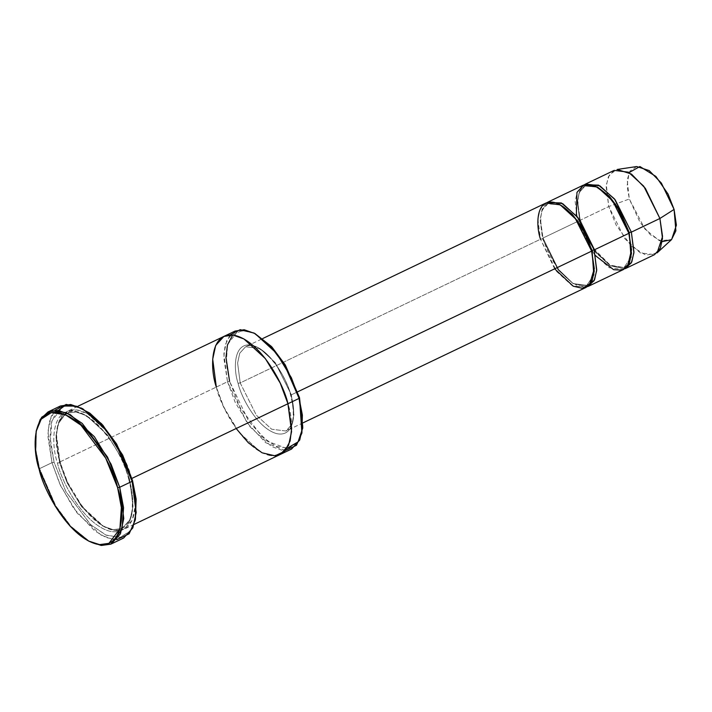 <?xml version="1.0" encoding="UTF-8"?>
<svg xmlns="http://www.w3.org/2000/svg" width="712" height="712" viewBox="0 0 712 712"><rect width="100%" height="100%" fill="white"/><g stroke="black" fill="none" stroke-linecap="round" stroke-linejoin="round"><path stroke-width="0.53" stroke-dasharray="3.56 2.67" d="M240.202 382.923L256.365 415.203L271.664 429.22L285.948 431.018L291.813 424.557L293.94 414.74L291.359 394.831L290.968 395.623C295.64 408.795 296.272 437.622 276.879 433.679C257.148 428.517 240.656 396.005 238.111 383.323L240.202 382.923L237.612 363.013L239.748 353.197L245.613 346.735L259.898 348.533L275.197 362.55L291.359 394.831L290.968 395.623C288.422 382.94 271.931 350.42 252.199 345.267C232.806 341.315 233.438 370.142 238.111 383.323C240.656 396.005 257.148 428.517 276.879 433.679C296.272 437.622 295.64 408.795 290.968 395.623L291.359 394.831L297.705 391.787L291.359 394.831L293.94 414.74L291.813 424.557L285.948 431.018L271.664 429.22L256.365 415.203L240.202 382.923L540.506 239.232L542.597 238.832L540.506 239.232L240.202 382.923L238.111 383.323C233.438 370.142 232.806 341.315 252.199 345.267C271.931 350.42 288.422 382.94 290.968 395.623L291.359 394.831L275.197 362.55L259.898 348.533L245.613 346.735L239.748 353.197L237.612 363.013L240.202 382.923M36.446 429.834L35.912 450.002L39.569 468.621L39.187 469.413L39.569 468.621L35.956 450.429L36.285 430.662M83.153 408.946L72.126 405.324L62.772 406.605L51.798 421.059L50.321 442.33L54.076 462.284L51.976 462.684L47.829 435.788L49.333 421.762L54.895 410.29M255.501 333.795L245.676 330.564L237.336 331.712L227.555 344.59L226.238 363.556L229.584 381.338L227.493 381.73L223.782 357.727L225.117 345.204L230.065 334.952M614.162 170.382L608.297 176.843L606.161 186.66L608.751 206.569L580.209 220.231L577.583 201.158L579.319 191.564L584.418 184.711L579.319 191.564L577.583 201.158L580.209 220.231L595.641 251.558L610.353 265.745L624.673 268.833L610.353 265.745L595.641 251.558L580.209 220.231L579.826 221.023L577.735 221.414L576.337 215.62M636.697 166.537L629.96 171.076L627.183 179.958L629.328 199.004L608.751 206.569L606.312 184.809L609.472 174.654L617.179 169.465M628.883 233.322L629.274 232.53L628.883 233.322M583.146 185.227L577.272 191.688L575.145 201.505L577.735 221.414L579.826 221.023L577.325 201.772L579.381 192.285L585.05 186.037L597.439 187.034L585.05 186.037L579.381 192.285L577.325 201.772L579.826 221.023L595.446 252.226L610.237 265.772L624.041 267.516L631.037 257.246L624.041 267.516L610.237 265.772L595.446 252.226L579.826 221.023L580.209 220.231L579.826 221.023L580.209 220.231L608.751 206.569L629.328 199.004L627.067 185.93L629.123 172.571M595.535 255.733L591.601 250.606M591.441 250.384L577.939 222.171M591.654 251.131L592.046 250.339L591.654 251.131M560.211 204.842L547.831 203.846L542.152 210.093L540.096 219.59L542.597 238.832L558.217 270.035L573.009 283.581L586.813 285.325L593.808 275.063L586.813 285.325L573.009 283.581L558.217 270.035L542.597 238.832L542.989 238.039L558.413 269.367L573.124 283.554L587.444 286.651L573.124 283.554L558.413 269.367L542.989 238.039L540.364 218.976L542.09 209.373L547.199 202.528L542.09 209.373L540.364 218.976L542.989 238.039L577.735 221.414L542.989 238.039L542.597 238.832L542.989 238.039L542.597 238.832L540.096 219.59L542.152 210.093L547.831 203.846L560.211 204.842M554.666 268.833L540.506 239.232L556.659 271.512L571.958 285.521L586.243 287.328M60.458 405.982L51.264 416.111L47.927 431.49L51.976 462.684L39.569 468.621L51.976 462.684L60.609 485.771L77.296 513.254L101.264 535.21L113.422 539.5L123.648 538.032M64.845 414.482L58.188 423.969L55.981 436.981L59.577 462.684L57.485 463.085C51.157 445.231 50.294 406.169 76.567 411.527C103.302 418.505 125.65 462.56 129.103 479.746L129.486 478.953L122.001 458.902L107.548 435.023L86.748 415.826L76.166 411.972L67.213 413.111M129.103 479.746L129.486 478.953L129.103 479.746C135.431 497.599 136.286 536.652 110.013 531.303C83.286 524.317 60.938 480.262 57.485 463.085L59.577 462.684L67.106 482.825L81.666 506.802L102.573 525.954L113.172 529.701L122.09 528.411L130.109 519.582L133.028 506.161L129.486 478.953L129.103 479.746C125.65 462.56 103.302 418.505 76.567 411.527C50.294 406.169 51.157 445.231 57.485 463.085C60.938 480.262 83.286 524.317 110.013 531.303C136.286 536.652 135.431 497.599 129.103 479.746M129.486 478.953L133.028 506.161L130.109 519.582L122.09 528.411L113.172 529.701L102.573 525.954L81.666 506.802L67.106 482.825L59.577 462.684L59.968 461.892C63.421 479.078 85.76 523.133 112.496 530.111C138.769 535.468 137.914 496.406 131.587 478.553L129.486 478.953L131.898 478.411L135.209 506.428L132.218 520.178L124.004 529.23L114.872 530.538L104.005 526.702L82.592 507.086L67.676 482.531L59.968 461.892L56.346 434.017L59.327 420.276L67.542 411.225L76.682 409.907L87.54 413.743L108.963 433.368L123.87 457.923L131.587 478.553C128.133 461.376 105.785 417.321 79.05 410.334C52.777 404.986 53.631 444.039 59.968 461.892L216.323 387.079L59.968 461.892L59.577 462.684L59.968 461.892L59.577 462.684L56.043 435.477L58.954 422.056L66.972 413.227L75.89 411.937L86.49 415.683L107.405 434.836L121.957 458.813L129.486 478.953M235.067 331.062L226.852 340.113L223.871 353.864L227.493 381.73L216.323 387.079L224.031 407.709L238.947 432.273L260.361 451.889L271.228 455.724L280.359 454.407L271.228 455.724L260.361 451.889L238.947 432.264L224.031 407.709L216.323 387.079C219.777 404.265 242.116 448.311 268.851 455.297C295.124 460.646 294.27 421.593 287.933 403.74C284.488 386.554 262.141 342.499 235.405 335.521C209.132 330.172 209.995 369.225 216.323 387.079L227.493 381.73L235.2 402.369L250.117 426.924L271.53 446.54L282.388 450.376L291.528 449.067M224.084 336.313L233.038 335.094L243.896 338.93L265.309 358.545L280.225 383.109L287.933 403.74M223.897 336.411L215.683 345.453L212.701 359.204L216.323 387.079L223.221 405.938L236.153 428.517M545.917 203.036L540.052 209.497L537.916 219.323L540.506 239.232M577.735 221.414L593.888 253.695L609.187 267.712L623.472 269.51M286.918 448.435L267.525 441.342L248.942 421.798L229.584 381.338L240.211 407.665L262.283 437.043L276.123 446.353L288.707 448.186L297.678 442.401L302.226 431.436M232.655 335.049L242.116 330.502L254.78 333.43M89.267 541.369L70.684 526.088L55.563 505.529L39.569 468.621L55.803 505.929L71.191 526.64L89.997 541.77M135.405 519.297L130.091 531.294L119.874 537.391L105.741 534.997L90.335 524.388L65.869 491.583L54.076 462.284L50.027 436.972L51.157 423.631L55.874 412.337M662.178 241.644L650.412 234.8L640.079 222.518L629.328 199.004L644.992 229.139L659.499 240.79L671.63 239.535M657.096 252.893L645.9 255.208L631.74 246.459M631.304 246.04L616.12 225.063L608.751 206.569L624.913 238.849L640.213 252.867L654.497 254.665M285.37 450.518L265.603 442.633L246.93 422.625L227.493 381.73L229.584 381.338M116.795 539.66L106.159 537.56L94.678 530.876L73.754 508.475L59.577 483.519L51.976 462.684L54.076 462.284L65.994 491.823L90.762 524.788L106.293 535.237L120.417 537.293L130.483 530.796L135.574 518.496M303.107 422.812L285.948 431.018C293.718 426.541 295.311 414.687 290.71 395.445C283.483 366.368 256.703 339.366 245.613 346.735L262.772 338.52M593.746 248.595L610.255 265.211L624.041 267.516C631.535 263.209 633.066 251.754 628.625 233.144C621.638 205.011 595.713 178.917 585.05 186.037C577.557 190.335 576.035 201.799 580.467 220.4L588.388 239.846M591.396 250.953C584.41 222.829 558.484 196.726 547.831 203.846C540.337 208.153 538.806 219.608 543.247 238.217C550.225 266.341 576.15 292.445 586.813 285.325C594.306 281.017 595.837 269.563 591.396 250.953M128.845 479.568C118.922 440.025 82.743 403.117 66.972 413.227C56.123 419.599 53.872 435.877 60.226 462.07C70.15 501.613 106.319 538.521 122.09 528.411C132.939 522.038 135.191 505.76 128.845 479.568M77.706 406.356L67.542 411.225M134.176 524.361L124.004 529.23"/><path stroke-width="1.07" d="M36.285 430.662L40.264 419.323L48.051 411.919L58.277 410.45L70.426 414.74L94.393 436.696L111.081 464.179L119.714 487.266L117.622 487.667L121.369 507.62L119.892 528.891L108.918 543.345L99.564 544.627L88.537 541.004L70.123 526.195L55.073 505.929L39.187 469.413C42.96 488.236 67.435 536.483 96.716 544.128C125.49 549.993 124.555 507.22 117.622 487.667C113.84 468.843 89.365 420.596 60.084 412.942C31.31 407.086 32.254 449.859 39.187 469.413L35.6 451.194L36.125 431.454L41.216 419.154L51.282 412.657L65.406 414.713L80.928 425.162L105.696 458.127L117.622 487.667L119.714 487.266L107.53 457.086L82.227 423.409L66.367 412.738L51.931 410.628L41.643 417.268L36.125 431.454M55.874 412.337L64.329 406.009L76.166 406.125L89.739 413.067L102.928 425.26L122.669 455.048L132.512 480.538L116.626 444.021L101.567 423.756L81.693 408.19L100.508 423.311L115.887 444.021L132.12 481.33L132.512 480.538L136.134 499.174L135.405 519.297M54.895 410.29L66.225 404.425L81.693 408.19M254.78 333.43L271.406 346.45L285.085 364.651L299.494 397.608L285.334 365.051L271.913 346.993L254.042 333.038L270.854 346.548L284.595 365.051L299.102 398.4L299.494 397.608L302.769 427.948L298.07 441.876L286.918 448.435M230.065 334.952L240.193 329.674L254.042 333.038M629.123 172.571L639.892 166.528L655.868 176.416L668.078 194.1L674.086 209.417L659.908 218.477L643.746 186.197L628.447 172.179L614.162 170.382L585.62 184.034L599.904 185.841L615.204 199.85L631.366 232.13L659.908 218.477L674.086 209.417L661.359 183.064L649.166 170.56L636.697 166.537L617.179 169.465L631.437 174.057L645.366 188.351L659.908 218.477L662.561 236.455L657.096 252.893L671.63 239.535L676.4 225.152L674.086 209.417L675.875 230.822L671.469 239.677L662.178 241.644M576.337 215.62L576.951 192.445L583.6 185.022L594.734 185.698L607.327 194.839L617.847 208.402L628.883 233.322L629.274 232.53L631.366 232.13L633.956 252.039L631.82 261.865L625.955 268.326L624.673 268.833L631.33 262.862L633.903 252.867L631.366 232.13L614.456 198.897L598.578 185.138L584.418 184.711L585.62 184.034M625.955 268.326L654.497 254.665L660.362 248.203L662.498 238.387L659.908 218.477L631.366 232.13L629.274 232.53L631.037 257.246L629.274 232.53L619.013 209.106L609.258 196.192L597.439 187.034L609.258 196.192L619.013 209.106L629.274 232.53L628.883 233.322L631.526 249.841L627.699 265.905L621.87 270.124L613.664 269.706L595.535 255.733M577.939 222.171L577.735 221.414M540.506 239.232C535.985 226.478 535.371 198.577 554.132 202.404C573.231 207.388 589.189 238.858 591.654 251.131L592.046 250.339L581.784 226.914L572.039 214L560.211 204.842L572.039 214L581.784 226.914L592.046 250.339L591.654 251.131L594.306 268.691L589.358 285.058L582.443 288.333L573.222 286.188L554.666 268.833M593.808 275.063L592.046 250.339L593.808 275.063M587.444 286.651L594.111 280.679L596.674 270.676L594.137 249.948L592.046 250.339L594.137 249.948L628.883 233.322L612.721 201.042L597.421 187.025L583.146 185.227L548.4 201.852L562.676 203.65L577.975 217.667L594.137 249.948L596.727 269.857L594.591 279.674L588.726 286.135L587.444 286.651M88.537 541.004L101.264 545.472L110.823 544.155L122.037 529.39L123.55 507.656L119.714 487.266L123.772 518.461L120.426 533.849L111.232 543.968L123.648 538.032L132.833 527.904L136.179 512.524L132.12 481.33L119.714 487.266L132.12 481.33L123.487 458.243L106.809 430.76L82.832 408.804L70.684 404.514L60.458 405.982L48.051 411.919M66.972 413.227L64.845 414.482M134.176 524.361L291.528 449.067L299.743 440.016L302.725 426.265L299.102 398.4L287.933 403.74L280.225 383.109L265.318 358.545L243.896 338.93L233.038 335.094L223.897 336.411L215.683 345.453L212.701 359.204L216.323 387.079C209.987 369.225 209.132 330.172 235.405 335.521C262.141 342.499 284.488 386.554 287.933 403.74L291.564 431.614L288.574 445.356L280.359 454.407L288.574 445.365L291.564 431.614L287.933 403.74L131.587 478.553L299.102 398.4L291.395 377.76L276.478 353.205L255.065 333.59L244.207 329.754L235.067 331.062L77.706 406.356M303.107 422.812L586.243 287.328L592.108 280.857L594.244 271.041L591.654 251.131L297.705 391.787L591.654 251.131L575.501 218.851L560.202 204.842L545.917 203.036L262.772 338.52M588.726 286.135L623.472 269.51L629.337 263.048L631.473 253.223L628.883 233.322L594.137 249.948L577.227 216.715L561.35 202.947L547.199 202.528L548.4 201.852M229.584 381.338L225.962 357.406L227.448 344.991L232.655 335.049M287.933 403.74L291.653 428.321L290.104 441.066L284.72 451.23L275.037 455.822L262.123 452.814L248.363 442.784L236.153 428.517M111.232 543.968L101.193 545.463L89.267 541.369M301.897 433.056L299.494 397.608L299.102 398.4L302.377 415.034L301.897 433.056L296.432 445.294L285.37 450.518M135.253 520.116L136.09 498.756L132.512 480.538L132.12 481.33L135.787 499.949L135.253 520.116L129.139 533.795L116.795 539.66M593.746 248.595L588.388 239.846"/></g></svg>

